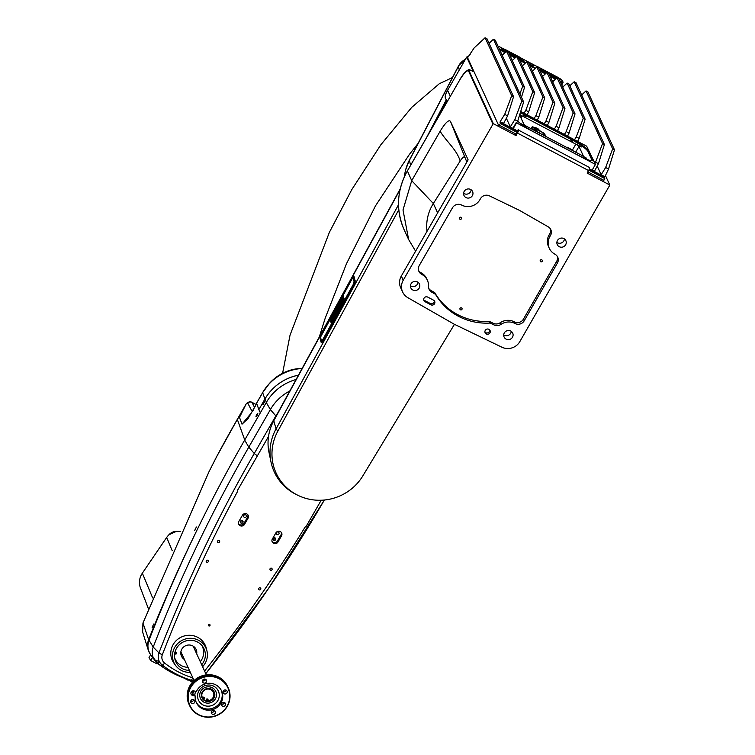 <?xml version="1.0" encoding="UTF-8"?>
<svg xmlns="http://www.w3.org/2000/svg" width="755" height="755" viewBox="0 0 755 755"><rect width="100%" height="100%" fill="white"/><g stroke="black" fill="none" stroke-linecap="round" stroke-linejoin="round"><path stroke-width="1.13" d="M485.257 330.407A2.699 2.595 155.3 0 0 487.456 334.248A2.699 2.595 155.3 0 0 490.052 330.511A2.699 2.595 155.3 0 0 485.257 330.407M484.937 332.077A2.699 2.595 155.3 0 0 489.665 329.907M433.54 300.16L427.707 297.093A2.699 2.595 155.3 0 0 423.923 300.528A2.699 2.595 155.3 0 0 425.046 301.707L430.878 304.784A2.699 2.595 155.3 0 0 434.663 301.339A2.699 2.595 155.3 0 0 433.54 300.16M464.193 191.364A4.728 4.549 -24.7 0 1 472.573 191.543A4.728 4.549 -24.7 0 1 468.034 198.093A4.728 4.549 -24.7 0 1 464.193 191.364M557.473 240.486A4.728 4.549 -24.7 0 1 565.854 240.666A4.728 4.549 -24.7 0 1 561.314 247.215A4.728 4.549 -24.7 0 1 557.473 240.486M609.785 184.994L587.126 173.065L588.579 170.545L517.458 133.088L516.005 135.607L493.345 123.678A2.029 1.954 155.3 0 0 492.968 124.15L403.236 280.209A13.505 12.995 155.3 0 0 402.623 291.977A13.505 12.995 155.3 0 0 407.851 297.678L453.963 324.074L501.943 347.225A13.505 12.995 155.3 0 0 519.836 341.6L609.568 185.551A2.029 1.954 155.3 0 0 609.785 184.994L605.284 175.179M480.293 198.999A6.757 6.493 -24.7 0 1 489.419 195.856L519.383 210.305L548.177 226.793A6.757 6.493 -24.7 0 1 550.291 235.853A13.505 12.995 155.3 0 0 549.281 248.272A13.505 12.995 155.3 0 0 554.906 254.19A6.757 6.493 -24.7 0 1 557.416 263.033L524.197 320.809A6.757 6.493 -24.7 0 1 515.052 323.508A13.505 12.995 155.3 0 0 500.933 324.414A6.757 6.493 -24.7 0 1 494.081 324.971L490.127 323.065A60.787 58.465 -24.7 0 1 435.493 294.299L431.7 292.128A6.757 6.493 -24.7 0 1 428.529 286.287A13.505 12.995 155.3 0 0 427.405 280.313A13.505 12.995 155.3 0 0 421.771 274.395A6.757 6.493 -24.7 0 1 419.261 265.543L452.481 207.776A6.757 6.493 -24.7 0 1 461.635 205.067A13.505 12.995 155.3 0 0 479.935 199.66A13.505 12.995 155.3 0 0 480.293 198.999M504.321 332.917A4.728 4.549 -24.7 0 1 512.702 333.097A4.728 4.549 -24.7 0 1 508.162 339.646A4.728 4.549 -24.7 0 1 504.321 332.917M411.05 283.805A4.728 4.549 -24.7 0 1 419.421 283.974A4.728 4.549 -24.7 0 1 414.882 290.524A4.728 4.549 -24.7 0 1 411.05 283.805M423.725 299.848A2.699 2.595 155.3 0 0 424.461 300.433L430.293 303.501A2.699 2.595 155.3 0 0 434.276 300.745M471.158 189.816A4.728 4.549 -24.7 0 1 463.598 193.289M418.006 282.247A4.728 4.549 -24.7 0 1 410.446 285.72M564.438 238.939A4.728 4.549 -24.7 0 1 556.879 242.412M511.286 331.37A4.728 4.549 -24.7 0 1 503.727 334.843M549.281 248.272L548.517 246.611A13.505 12.995 -24.7 0 1 549.527 234.192A6.757 6.493 155.3 0 0 550.348 228.84M418.629 270.573A6.757 6.493 155.3 0 0 421.007 272.734A13.505 12.995 -24.7 0 1 426.641 278.652L427.405 280.313M428.764 288.419A6.757 6.493 155.3 0 0 430.935 290.458L434.738 292.638A60.787 58.465 155.3 0 0 489.372 321.404L493.317 323.31A6.757 6.493 155.3 0 0 500.169 322.753A13.505 12.995 -24.7 0 1 514.287 321.847A6.757 6.493 155.3 0 0 523.432 319.148L556.652 261.372A6.757 6.493 155.3 0 0 557.284 256.341M461.437 218.761A1.114 1.076 155.3 0 0 460.531 217.176A1.114 1.076 155.3 0 0 459.465 218.714A1.114 1.076 155.3 0 0 461.437 218.761M461.966 309.352A1.114 1.076 155.3 0 0 461.06 307.766A1.114 1.076 155.3 0 0 459.993 309.314A1.114 1.076 155.3 0 0 461.966 309.352M542.222 261.296A1.114 1.076 155.3 0 0 541.316 259.711A1.114 1.076 155.3 0 0 540.24 261.258A1.114 1.076 155.3 0 0 542.222 261.296M489.372 321.404L490.127 323.065M434.738 292.638L435.493 294.299M468.43 56.361L466.694 57.078L473.385 71.659L469.874 69.866L469.034 70.715L493.345 123.678M466.694 57.078L447.592 90.307C445.525 93.997 444.799 96.564 445.412 98.008L447.13 101.765M517.458 133.088A2.699 0.595 -62.2 0 0 518.477 130.105L589.598 167.563A2.699 0.595 117.8 0 1 588.579 170.545M589.598 167.563L518.477 130.105M518.213 129.539L515.627 134.796L516.005 135.607M469.874 69.866L468.978 69.611C465.873 70.838 462.702 74.396 459.474 80.285L459.559 80.247M427.009 231.341A43.903 42.223 -24.7 0 1 432.417 205.067A43.903 42.223 -24.7 0 1 433.351 203.52L411.72 180.662L440.127 131.257C445.592 122.376 449.074 119.148 450.556 121.593L466.845 162.07M415.599 251.189L408.634 239.533L403 209.947L411.72 180.662L407.398 170.96M464.721 157.427C464.183 156.115 462.673 157.314 460.173 161.032C456.709 149.49 446.092 141.27 440.127 131.257M437.636 212.863L433.351 203.52L460.173 161.032M450.556 121.593L468.119 159.852L401.32 276.028L403.236 280.209M402.623 291.977L400.707 287.797A13.505 12.995 -24.7 0 1 401.32 276.028M431.879 128.293L446.469 100.321M465.089 59.871A15.676 15.072 155.3 0 0 458.625 66.072A15.676 15.072 155.3 0 0 458.313 66.629L409.229 160.692A45.696 43.95 155.3 0 0 405.614 170.007A45.696 43.95 155.3 0 0 404.397 176.679M426.717 137.259L446.252 99.839M441.014 112.401L446.866 101.179M521.545 123.858L525.452 126.01L521.545 123.858M523.668 115.326L526.009 116.61L523.668 115.326M577.424 144.809L581.341 146.97L577.424 144.809M519.685 114.76L520.327 114.845L519.846 114.26M529.132 63.911A4.049 0.661 29.9 0 0 533.445 65.638A4.049 0.661 29.9 0 0 533.436 65.459A4.049 0.661 29.9 0 0 529.859 62.816A4.049 0.661 29.9 0 0 526.414 61.599A4.049 0.661 29.9 0 0 526.433 61.768A4.049 0.661 29.9 0 0 526.556 61.967M582.549 155.983L586.465 158.144L582.549 155.983M570.308 139.892L572.649 141.176L570.308 139.892M582.945 157.672L580.822 156.625M580.718 154.822A3.218 0.519 29.9 0 0 583.143 155.634A3.218 0.519 29.9 0 0 583.134 155.492L578.972 146.432A3.218 0.519 29.9 0 0 575.829 144.167L522.149 115.902A3.218 0.519 29.9 0 0 519.723 115.1A3.218 0.519 29.9 0 0 519.742 115.241L523.894 124.301A3.218 0.519 29.9 0 0 527.047 126.557L580.718 154.822M585.134 119.205L579.17 138.41L576.282 136.891L583.275 118.224L585.134 119.205L568.987 84.022L567.128 83.05L562.749 87.118M576.282 136.891L574.489 139.769M567.128 83.05L583.275 118.224M567.835 135.438L568.326 136.523M579.17 138.41L577.584 141.402M554.849 103.256L548.885 122.461L545.997 120.942L552.99 102.274L554.849 103.256L538.702 68.073L536.843 67.101L532.464 71.168M545.997 120.942L544.204 123.82M536.843 67.101L552.99 102.274M537.551 119.498L538.051 120.583M548.885 122.461L547.299 125.453M534.663 92.62L528.698 111.834L525.81 110.315L532.803 91.648L534.663 92.62L518.515 57.446L516.656 56.465L512.277 60.542M525.81 110.315L524.017 113.193M516.656 56.465L532.803 91.648M528.698 111.834L527.113 114.826M519.902 93.828L522.715 86.334L524.565 87.306L508.417 52.133L506.558 51.151L502.179 55.219M524.565 87.306L521.478 97.253M506.558 51.151L522.715 86.334M544.751 97.942L538.787 117.148L535.899 115.628L542.902 96.961L544.751 97.942L528.604 62.759L526.754 61.787L522.375 65.855M535.899 115.628L534.115 118.507M526.754 61.787L542.902 96.961M527.452 114.175L527.953 115.26M538.787 117.148L537.211 120.139M564.948 108.569L558.983 127.784L556.095 126.255L563.088 107.597L564.948 108.569L548.791 73.395L546.941 72.414L542.562 76.482M558.983 127.784L557.398 130.766M556.095 126.255L554.302 129.143M546.941 72.414L563.088 107.597M547.639 124.811L548.139 125.896M575.036 113.882L569.072 133.097L566.184 131.578L573.187 112.91L575.036 113.882L558.889 78.709L557.039 77.727L552.651 81.804M566.184 131.578L564.4 134.456M557.039 77.727L573.187 112.91M557.737 130.124L558.238 131.21M569.072 133.097L567.496 136.089M604.406 144.516L598.441 163.731L595.553 162.212L602.556 143.544L604.406 144.516L576.046 82.729L574.187 81.757L569.808 85.825M493.43 39.232L521.799 101.019L523.649 101.991L495.289 40.204L493.43 39.232L489.051 43.299M523.649 101.991L517.685 121.206L514.797 119.686L521.799 101.019M514.797 119.686L510.323 126.887L517.392 130.964L500.442 122.036L500.386 123.603L498.677 125.472L467.581 57.729L474.187 47.886L485.097 37.75L511.701 95.706L513.56 96.678L507.596 115.892L504.708 114.364L511.701 95.706M506.35 118.233L510.323 126.887M517.685 121.206L516.543 122.867L595.44 164.411L586.635 146.168L520.714 111.457M595.553 162.212L594.657 163.646M574.187 81.757L602.556 143.544M577.924 140.76L578.424 141.846M598.441 163.731L594.487 171.206L592.222 170.007M595.44 164.411L592.071 170.281L589.372 168.865L604.783 176.981L608.53 169.044L605.642 167.516L612.645 148.858L614.495 149.83L587.89 91.874L586.04 90.902L581.661 94.97M516.543 122.867L513.164 128.737M586.04 90.902L612.645 148.858M614.495 149.83L608.53 169.044M605.642 167.516L601.169 174.716L604.576 176.51M597.196 166.081L601.169 174.716M513.56 96.678L486.956 38.722L485.097 37.75M507.596 115.892L503.632 123.358L500.442 122.036M504.708 114.364L500.225 121.564M470.157 54.369L469.506 54.643M587.824 171.847L603.868 180.294L604.783 178.576L604.387 177.727L589.042 169.648M603.471 180.086L603.236 180.53L602.896 179.784M604.783 176.981L604.387 177.727M516.052 134.06L499.357 125.264M500.386 123.603L517.024 132.37M588.787 170.158L604.783 178.576M516.967 131.691L499.999 122.754M516.326 122.395L512.956 128.265M592.128 160.551A17.157 2.793 29.9 0 0 592.024 160.258L592.439 159.522A17.157 2.793 -150.1 0 1 592.505 160.277A17.157 2.793 -150.1 0 1 579.595 155.992L533.323 131.625A17.157 2.793 -150.1 0 1 517.722 121.102M520.535 112.023A17.157 2.793 -150.1 0 1 525.414 114.401L524.989 115.128A17.157 2.793 29.9 0 0 520.289 112.835M592.024 160.258L588.032 151.557A17.157 2.793 29.9 0 0 571.261 139.496L524.989 115.128M592.439 159.522L588.447 150.83L588.032 151.557M571.261 139.496L571.686 138.769A17.157 2.793 -150.1 0 1 588.447 150.83M571.686 138.769L525.414 114.401M528.547 128.945L527.811 128.51M535.767 127.661L538.91 129.398L535.767 127.661M538.211 128.945L536.456 127.982L538.211 128.945M536.947 131.776L537.39 131.021L536.38 131.474M536.748 130.841L534.823 129.832L535.323 130.917M543.383 135.164L544.355 135.428L543.336 133.21L542.486 134.692M543.336 133.21L540.325 131.04L539.212 132.974M540.325 131.04L533.955 127.888L534.512 129.143L537.39 131.021M533.549 129.983L532.181 127.019A3.435 0.557 -150.1 0 1 532.171 126.868A3.435 0.557 -150.1 0 1 534.757 127.727L544.421 133.512L545.884 136.476M573.507 151.028L572.837 150.679M572.592 150.132L567.071 147.159L572.252 149.886M553.557 76.585L553.056 76.34M556.435 78.312L553.604 76.831M553.613 76.736L554.113 77.237L553.585 76.793M549.763 74.509L552.651 76.321M544.95 72.244L545.469 72.716M542.883 71.215L543.808 71.687M544.987 72.178L543.827 71.678M542.137 70.696L546.526 72.801M541.816 70.649L542.401 70.819M546.686 72.65L542.458 69.252L539.381 69.186M543.298 70.81L542.543 70.055L543.128 70.007L542.024 69.875L543.657 70.574M543.072 70.479L542.515 70.102M542.883 69.894L540.099 69.318L546.592 72.744M542.581 69.649L540.429 69.498M545.922 72.386L543.024 70.017M542.147 69.932L543.005 70.517M546.601 72.725L542.666 69.498M542.496 70.866L543.128 71.206M545.318 72.357L546.394 72.924M539.674 70.187L545.837 73.443M549.763 75.509L555.935 78.756M539.551 69.941L545.969 73.32M549.649 75.255L556.067 78.633M558.86 78.69L557.473 77.142L537.041 66.383L536.267 66.166L536.739 67.195M556.784 77.973L552.528 74.547L549.451 74.49M552.773 75.642L553.245 76.019M551.886 75.491L554.717 77.019L551.886 75.491M553.689 75.802L552.651 74.953L550.499 74.802M550.121 74.698L552.556 76.066M554.585 77.142L555.444 77.595M555.991 77.689L553.943 76.01M556.69 78.048L552.735 74.802L550.168 74.622L556.69 78.058M549.536 74.339L556.614 78.114M553.047 76.425L553.519 76.68M555.34 77.633L556.492 78.237M546.441 72.659L542.637 69.545M555.151 77.746L555.708 77.897M555.236 77.595L556.426 78.303M551.971 75.349L554.802 76.868L551.971 75.349M514.07 56.238L512.853 55.596L514.127 56.134M513.485 55.625L514.051 56.03L513.485 55.625M521.705 59.777L522.318 60.192L521.724 59.758M520.742 58.947L520.053 58.588L520.742 58.947M520.535 59.088L520.053 58.588M518.666 58.173L519.884 58.814L518.666 58.173M519.27 58.163L519.969 58.663L519.185 58.314M519.969 58.663L519.355 58.663L519.884 58.843M519.298 58.201L519.865 58.607L519.298 58.201M516.486 56.861L515.75 56.634M516.193 56.804L515.712 56.691M505.35 50.83L505.982 51.378L505.35 50.83M505.057 50.019L519.572 57.663L519.213 56.88L504.699 49.235L505.293 50.33M505.444 50.406L506.416 50.925M506.945 51.198L509.597 52.595M510.465 53.265L511.484 53.596M512.041 53.879L518.468 57.267M518.987 57.54L519.572 57.663M505.189 50.056L519.402 57.54L505.189 50.056M514.4 54.86L514.136 54.275L514.231 54.813M517.732 56.153L518.93 57.021L517.732 56.153M518.93 57.021L518.043 56.823M518.845 57.172L517.968 56.936L518.874 57.116M517.033 56.361L518.619 56.899M518.591 56.889L517.015 56.276M518.477 56.861L516.873 56.125M516.694 56.03L517.647 56.304M515.004 55.011L515.948 55.719M515.722 55.596L515.042 55.087M514.042 54.719L513.523 54.105M512.211 53.539L513.145 54.247M512.919 54.124L512.249 53.614M510.427 52.52L511.003 53.114M511.399 53.143L510.748 52.916M505.973 50.462L505.237 49.585L507.615 50.84L506.048 50.462M506.378 50.387L507.086 51.047M508.549 51.491L507.341 51.189M506.879 50.944L506.171 50.566M504.84 49.528L505.038 50.056M519.204 57.437L516.977 55.927M516.137 55.483L515.382 55.087M514.75 54.747L514.231 54.473M513.334 54.011L512.588 53.614M510.22 52.369L509.248 51.85M507.332 50.849L506.822 50.576M506.227 50.264L505.708 49.99M505.52 49.896L504.982 49.613M509.04 51.897L509.549 52.35M508.238 51.661L510.031 52.557L508.521 51.623M504.802 49.481L504.972 50.16M519.478 59.56L524.13 61.702M519.365 59.305L524.168 61.646L523.055 59.211L519.289 57.031M504.651 49.33L500.839 47.518L501.952 49.943L505.463 52.18M509.389 54.247L515.552 57.493M502.962 50.67L505.595 52.057M509.276 53.992L515.684 57.371M510.55 52.765L511.248 52.992M506.662 51.038L507.36 51.538L506.586 51.17M506.68 51.076L507.256 51.482L506.68 51.076M506.747 51.538L506.143 50.896M509.955 53.586L510.578 54.039L510.012 53.482M514.344 55.964L513.457 55.304L514.381 55.889M519.921 59.23L519.025 58.928M518.827 58.739L519.374 58.89M515.797 57.267L515.184 56.691L515.816 57.257M514.485 56.578L514.985 56.663L514.485 56.578M510.814 54.643L511.446 54.983L510.814 54.643M522.639 60.391L523.281 60.73L522.639 60.391M506.718 52.01L506.133 51.566M521.044 59.06L521.724 59.419L521.044 59.06M518.798 57.89L518.109 57.389L518.798 57.89M518.628 57.531L519.327 58.031M511.229 53.765L512.201 54.2M511.126 53.709L511.673 53.869M509.701 52.642L510.446 53.227M510.21 53.36L509.512 52.737L510.21 53.36M519.355 57.512L519.129 57.021M502.726 49.415L503.358 49.755L502.726 49.415M513.324 55.002L513.957 55.332L513.324 55.002M514.457 55.464L515.637 56.172L514.457 55.464M516.713 56.691L516.184 56.304L516.76 56.597M502.556 49.556L503.245 50.047M504.717 50.821L505.265 50.981M505.718 51.283L504.821 50.878L505.793 51.453M520.45 59.23L521.28 59.419M509.87 54.152L509.181 53.662L509.87 54.152M509.181 53.662L510.399 54.303M509.851 54.124L509.285 53.718L509.851 54.124M510.295 54.247L509.285 53.718M513.523 56.059L512.956 55.653L513.523 56.059M509.266 53.511L510.484 54.152L509.266 53.511M509.804 53.69L510.38 54.096L509.804 53.69M502.915 49.811L502.405 49.292L502.915 49.811M502.641 49.641L503.33 49.906L502.641 49.641M518.779 57.852L518.298 57.304M519.223 57.975L518.647 57.569M518.194 57.248L518.883 57.739M514.825 55.851L515.354 56.172L514.825 55.851M514.853 56.096L515.457 56.229L514.853 56.096M512.352 55.143L511.805 54.851L512.352 55.143M519.78 58.758L518.77 58.229M530.774 64.817A3.029 0.491 29.9 0 0 529.085 63.797M454.453 324.32L362.844 475.877A49.245 47.367 155.3 0 1 298.027 495.374L296.706 494.733A50.434 48.509 155.3 0 1 270.988 461.947A50.434 48.509 155.3 0 1 276.037 428.916L277.849 431.114A49.245 47.367 155.3 0 0 298.027 495.374M400.065 189.599L273.801 420.733A48.178 46.348 155.3 0 0 272.366 423.583A48.178 46.348 155.3 0 0 268.978 452.283L270.988 461.947M398.517 204.709L276.037 428.916L273.801 420.733L275.122 417.864A3.435 0.576 -151.4 0 1 275.122 417.855A44.271 42.582 155.3 0 0 273.801 420.488L400.254 188.807L275.122 417.864M398.8 209.72L277.849 431.114M336.315 310.437L335.928 309.361L336.315 310.437A3.888 0.613 -62.9 0 0 335.277 312.145A3.888 0.613 -62.9 0 0 334.465 313.75L334.559 314.08M336.202 310.38A3.888 0.613 -62.9 0 0 335.163 312.089A3.888 0.613 -62.9 0 0 334.352 313.693L334.465 313.75M335.928 309.361L336.815 307.738L337.07 308.672A4.134 0.651 -62.9 0 0 336.268 311.154L334.352 313.693M331.719 319.922L333.427 316.364A4.134 0.651 -62.9 0 1 334.229 313.882L333.474 315.647A3.888 0.613 -62.9 0 0 332.426 317.345A3.888 0.613 -62.9 0 0 330.85 321.621M333.361 315.59A3.888 0.613 -62.9 0 0 332.313 317.289A3.888 0.613 -62.9 0 0 330.784 321.602A3.888 0.613 -62.9 0 0 332.785 319.006A3.888 0.613 -62.9 0 0 333.757 317.024L333.842 317.072M338.901 305.624A3.888 0.613 -62.9 0 0 338.117 306.936A3.888 0.613 -62.9 0 0 337.315 308.55L337.4 308.88M339.061 306.209L337.353 309.069L338.853 305.454A3.888 0.613 -62.9 0 0 338.004 306.879A3.888 0.613 -62.9 0 0 337.202 308.493L337.315 308.55M342.893 299.131A3.888 0.613 -62.9 0 0 341.015 301.632L341.081 301.868M341.902 300.358L340.901 301.566A3.888 0.613 -62.9 0 1 342.798 299.074A3.888 0.613 -62.9 0 1 342.232 301.538L341.902 300.358L342.289 301.405M338.948 305.143L339.929 303.538A3.888 0.613 -62.9 0 1 340.788 301.783L340.137 304.067A4.134 0.651 -62.9 0 0 340.118 304.057A4.134 0.651 -62.9 0 0 338.967 305.209L338.995 305.171M339.854 304.303A4.134 0.651 -62.9 0 0 339.08 305.265L339.014 305.228M340.835 301.972A3.888 0.613 -62.9 0 0 340.043 303.595L339.929 303.538M339.354 304.671L339.967 303.557M342.742 298.206L341.515 300.452A4.134 0.651 -62.9 0 1 342.912 298.848L343.676 296.762M341.873 299.905L342.676 297.97M341.892 299.971L341.628 300.509A4.134 0.651 -62.9 0 1 342.695 299.103M334.843 315.128L334.776 315.231A3.888 0.613 -62.9 0 0 336.598 311.824L337.504 310.277A4.134 0.651 -62.9 0 1 336.352 311.419L336.447 311.475A4.134 0.651 -62.9 0 0 336.466 311.485A4.134 0.651 -62.9 0 0 337.23 310.871M334.739 314.741L336.352 311.419A4.134 0.651 -62.9 0 1 336.334 311.409L334.625 314.675M333.474 315.647L333.899 314.656M333.606 316.675A4.134 0.651 -62.9 0 0 334.389 316.071M333.757 317.024L334.663 315.477A4.134 0.651 -62.9 0 1 333.493 316.619M336.041 309.418L336.862 307.917M353.453 283.418L354.086 281.757L352.981 277.727L352.17 278.708L320.498 337.192L321.602 341.222L322.413 340.241L353.736 283.559L354.359 281.898L352.981 277.727M322.413 340.241L321.819 341.147M320.488 337.126A3.048 0.481 -62.9 0 0 320.129 338.561L321.215 342.534A3.048 0.481 -62.9 0 0 321.262 342.61A3.048 0.481 -62.9 0 0 322.838 340.571L323.055 340.684A3.048 0.481 117.1 0 1 321.479 342.723A3.048 0.481 117.1 0 1 321.432 342.647M354.001 276.736A3.048 0.481 117.1 0 1 354.095 276.736A3.048 0.481 117.1 0 1 354.142 276.811L353.925 276.698A3.048 0.481 -62.9 0 0 353.868 276.623A3.048 0.481 -62.9 0 0 352.849 277.727M322.838 340.571L353.755 283.984A3.048 0.481 -62.9 0 0 355.01 280.671L353.925 276.698M355.01 280.671L354.142 276.811M355.227 280.775A3.048 0.481 117.1 0 1 353.972 284.097L353.755 283.984M323.055 340.684L353.972 284.097M322.687 340.382L353.736 283.559M334.295 314.137A3.888 0.613 -62.9 0 0 333.691 316.411M333.889 316.439A3.888 0.613 -62.9 0 0 334.578 315.741M334.644 315.42A3.888 0.613 117.1 0 1 333.625 316.402A3.888 0.613 117.1 0 1 334.248 313.938L334.644 315.42M337.145 308.937A3.888 0.613 -62.9 0 0 336.532 311.211M337.494 310.211A3.888 0.613 117.1 0 1 336.466 311.202A3.888 0.613 117.1 0 1 337.089 308.738L337.494 310.211M339.306 306.105L339.099 305.331A3.888 0.613 -62.9 0 1 340.052 304.331M339.278 306.237L339.976 305.152M340.071 304.699L339.24 306.219L338.986 305.275A3.888 0.613 -62.9 0 1 340.071 304.699M339.448 306.606L339.929 305.322M340.052 304.822A3.888 0.613 117.1 0 1 339.382 306.747L340.052 304.822M330.992 322.536L339.344 307.247L331.105 322.593M340.533 305.086L344.138 298.47L340.637 305.133M342.685 300.886A4.134 0.651 -62.9 0 0 343.11 299.575M342.241 301.604A4.134 0.651 -62.9 0 0 343.034 299.291L342.279 301.623M339.722 307.625L339.401 306.813L339.656 307.747L340.609 306.011L340.335 305.011A3.888 0.613 117.1 0 0 342.119 301.792L340.203 304.331L342.024 301.462M339.514 306.87A4.134 0.651 -62.9 0 0 340.326 304.388M339.401 306.813A4.134 0.651 -62.9 0 0 340.203 304.331M339.184 306.662L337.683 309.918M337.806 309.078L337.617 310.031A3.888 0.613 -62.9 0 0 339.278 306.992L339.127 306.436L337.353 309.069M339.165 306.596L338.863 307.143M337.202 308.493L337.353 309.04L339.118 306.417L337.466 309.475M341.845 300.811L341.43 301.311L341.845 300.811M206.304 560.72A1.114 1.076 155.3 0 0 207.21 562.305A1.114 1.076 155.3 0 0 208.276 560.767A1.114 1.076 155.3 0 0 206.304 560.72M217.6 541.071A1.114 1.076 155.3 0 0 218.506 542.666A1.114 1.076 155.3 0 0 219.582 541.118A1.114 1.076 155.3 0 0 217.6 541.071M270.082 568.713A1.114 1.076 155.3 0 0 270.988 570.299A1.114 1.076 155.3 0 0 272.055 568.751A1.114 1.076 155.3 0 0 270.082 568.713M258.786 588.362A1.114 1.076 155.3 0 0 259.692 589.948A1.114 1.076 155.3 0 0 260.758 588.4A1.114 1.076 155.3 0 0 258.786 588.362M209.748 624.536A0.84 0.812 -24.7 0 1 208.389 625.168M208.493 624.81A0.84 0.812 155.3 0 0 209.182 626.008A0.84 0.812 155.3 0 0 209.994 624.838A0.84 0.812 155.3 0 0 208.493 624.81M275.169 537.947A1.416 1.368 -24.7 0 1 272.942 538.976M275.566 539.731A1.416 1.368 -24.7 0 1 273.055 539.674A1.416 1.368 -24.7 0 1 274.414 537.711A1.416 1.368 -24.7 0 1 275.566 539.731M242.534 520.761A1.416 1.368 -24.7 0 1 240.307 521.78M240.486 521.252A1.416 1.368 155.3 0 0 241.638 523.272A1.416 1.368 155.3 0 0 242.997 521.309A1.416 1.368 155.3 0 0 240.486 521.252M202.595 666.712A17.582 16.912 155.3 0 0 205.124 663.324A17.582 16.912 155.3 0 0 206.946 650.961A17.582 16.912 155.3 0 0 192.449 638.409A17.582 16.912 155.3 0 0 174.764 647.337A17.582 16.912 155.3 0 0 175.537 665.372A17.582 16.912 155.3 0 0 190.317 672.346M206.946 650.961L206.304 648.309A18.111 17.422 155.3 0 0 191.364 635.389A18.111 17.422 155.3 0 0 173.15 644.581A18.111 17.422 155.3 0 0 173.943 663.164L175.537 665.372M201.689 664.74A15.525 14.93 155.3 0 0 203.34 662.39A15.525 14.93 155.3 0 0 202.661 646.469A15.525 14.93 155.3 0 0 176.538 648.281A15.525 14.93 155.3 0 0 174.924 659.2A15.525 14.93 155.3 0 0 189.411 670.374M201.802 645.383A14.996 14.42 -24.7 0 1 201.727 659.634A14.996 14.42 -24.7 0 1 200.302 661.701M188.023 667.335A14.996 14.42 -24.7 0 1 174.669 657.85M174.867 653.235A0.84 0.812 155.3 0 0 176.226 652.613M174.971 652.886A0.84 0.812 155.3 0 0 175.66 654.085A0.84 0.812 155.3 0 0 176.472 652.915A0.84 0.812 155.3 0 0 174.971 652.886M196.696 653.849A8.06 7.758 155.3 0 0 181.832 649.149A8.06 7.758 155.3 0 0 184.418 659.483M246.253 516.76A1.416 1.368 155.3 0 0 245.734 514.901A1.416 1.368 155.3 0 0 243.808 515.476A1.416 1.368 155.3 0 0 244.337 517.326A1.416 1.368 155.3 0 0 246.253 516.76M238.542 523.696A3.256 3.133 155.3 0 0 244.025 523.309L247.564 517.147A3.256 3.133 155.3 0 0 247.904 514.863M242.43 515.25L238.882 521.412A3.256 3.133 155.3 0 0 241.534 526.046A3.256 3.133 155.3 0 0 244.507 524.376L248.055 518.213A3.256 3.133 155.3 0 0 245.403 513.57A3.256 3.133 155.3 0 0 242.43 515.25M276.443 532.662A1.416 1.368 -24.7 0 1 278.368 532.086A1.416 1.368 -24.7 0 1 278.897 533.945A1.416 1.368 -24.7 0 1 276.972 534.512A1.416 1.368 -24.7 0 1 276.443 532.662M272.008 541.316A3.256 3.133 155.3 0 0 277.491 540.929L281.03 534.766A3.256 3.133 155.3 0 0 281.37 532.483M275.896 532.87L272.347 539.032A3.256 3.133 155.3 0 0 274.999 543.676A3.256 3.133 155.3 0 0 277.982 541.996L281.521 535.833A3.256 3.133 155.3 0 0 278.869 531.199A3.256 3.133 155.3 0 0 275.896 532.87M204.586 671.044A1463.7 1407.896 155.3 0 0 305.341 526.697L305.832 526.962L321.205 500.235M296.073 379.51A48.348 46.508 155.3 0 0 266.27 402.538L244.667 440.099A1472.316 1416.182 155.3 0 0 149.009 640.221A16.44 15.817 155.3 0 0 150.698 654.708L149.009 657.643L150.717 660.568L152.576 657.331L150.698 654.708M157.625 663.381L157.663 663.4A99.66 95.857 -24.7 0 1 157.625 663.381A15.091 14.515 -24.7 0 1 154.851 660.502A15.091 14.515 -24.7 0 1 153.208 647.082A1470.966 1414.879 -24.7 0 1 248.791 447.139L270.384 409.578A46.999 45.206 -24.7 0 1 289.807 390.977M150.717 660.568L157.087 663.919L157.465 663.258M183.305 677.726L188.033 680.217L188.467 679.472M188.608 679.509A14.694 14.128 -24.7 0 1 188.58 679.509L188.25 679.415A15.091 14.515 -24.7 0 1 187.806 679.283A99.66 95.857 -24.7 0 1 159.116 664.532M188.58 679.509A14.694 14.128 -24.7 0 1 188.155 679.377A99.264 95.479 -24.7 0 1 187.127 679.047L188.533 679.396L189.061 680.302L189.429 679.66L188.533 679.396M192.497 682.105L189.061 680.302M189.429 679.66A95.762 92.11 155.3 0 0 191.204 680.246A11.183 10.759 155.3 0 0 191.525 680.349A11.183 10.759 155.3 0 0 191.534 680.349A11.174 10.749 -24.7 0 1 191.204 680.246L191.204 680.246A95.753 92.101 -24.7 0 1 162.202 664.976A95.762 92.11 155.3 0 0 163.665 666.099L163.297 666.731L157.965 663.928L159.343 661.531A11.183 10.759 155.3 0 0 162.202 664.976L162.202 664.976A11.174 10.749 -24.7 0 1 158.937 652.896L153.208 647.082L149.009 640.221M157.965 663.928L154.256 658.86A14.694 14.128 -24.7 0 0 157.418 662.994M159.343 661.531L155.917 660.417M161.221 665.636L160.22 665.108M268.525 436.456L237.249 490.844L237.74 491.109A1463.7 1407.896 155.3 0 0 162.363 654.642A7.824 7.522 155.3 0 0 164.647 663.088A3.435 0.84 128 0 1 162.202 664.976M162.363 654.642A3.435 0.67 -158.8 0 1 158.937 652.896A1467.059 1411.123 -24.7 0 1 254.256 453.481A3.435 0.557 29.9 0 0 257.464 455.68L237.24 490.835L237.74 491.109M253.123 409.956A3.379 3.284 152.5 0 0 251.811 410.862L247.734 403.076L246.196 403.906L238.533 417.232A3.379 0.547 29.9 0 0 238.523 417.232A1527.195 1468.966 155.3 0 0 217.515 455.001L209.041 471.63L142.94 623.045L142.638 632.048L148.244 650.036A16.459 15.827 155.3 0 0 150.679 654.736M247.734 403.076A3.379 3.294 119.7 0 1 251.811 402.245L251.943 402.377A3.379 3.284 152.5 0 0 247.8 403.142M256.228 404.567L251.802 402.236C250.179 401.405 248.404 401.839 246.479 403.548L246.196 403.906M237.381 419.384L246.139 404L239.477 417.383C239.344 416.59 238.646 417.26 237.381 419.384L237.344 419.459A1530.574 1472.212 155.3 0 0 216.676 456.577L238.533 417.232L237.344 419.459L244.743 439.976M256.738 403.68L248.102 418.496L242.025 424.187L239.477 417.383M242.025 424.187L251.5 412.777M216.676 456.577L209.041 471.63M196.376 531.378A1533.679 1475.204 155.3 0 0 148.66 639.645A16.459 15.827 155.3 0 0 148.244 650.036M194.62 530.605L196.376 527.018L194.667 530.661M152.095 627.764L153.595 624.045L152.132 627.82M260.211 412.513L258.871 409.597A3.435 0.557 -150.1 0 1 258.861 409.569L256.587 403.264A3.435 0.557 -150.1 0 1 256.577 403.142A3.435 0.557 -150.1 0 1 256.587 403.123L262.646 392.591M256.7 414.58C255.634 416.949 255.747 417.27 257.04 415.524C258.106 413.155 257.993 412.843 256.7 414.58L257.823 413.268M255.917 416.845L257.04 415.524M264.637 401.669L262.995 404.661L264.637 401.669M148.414 608.69L140.505 588.098A16.912 16.27 -24.7 0 1 142.346 573.187L166.685 537.437A13.533 13.014 -24.7 0 1 167.77 536.05A13.533 13.014 -24.7 0 1 177.991 531.36A13.533 13.014 -24.7 0 1 180.596 531.567M225.273 705.33A2.029 1.954 155.3 0 0 223.622 702.452A2.029 1.954 155.3 0 0 221.677 705.255A2.029 1.954 155.3 0 0 225.273 705.33M221.574 703.981A2.029 1.954 155.3 0 0 224.471 702.65M221.696 703.452A2.114 2.029 155.3 0 0 223.414 706.453A2.114 2.029 155.3 0 0 225.443 703.528A2.114 2.029 155.3 0 0 221.696 703.452A2.114 2.029 -24.7 0 1 225.443 703.528A2.114 2.029 -24.7 0 1 223.414 706.453A2.114 2.029 -24.7 0 1 221.696 703.452M193.61 692.712A0.84 0.812 155.3 0 0 192.931 691.523A0.84 0.812 155.3 0 0 192.119 692.684A0.84 0.812 155.3 0 0 193.61 692.712M195.186 696.025A13.892 13.364 -24.7 0 0 196.319 702.537A13.892 13.364 -24.7 0 0 208.238 710.191A13.892 13.364 -24.7 0 0 220.941 703.047A13.892 13.364 -24.7 0 0 221.574 690.938A13.892 13.364 -24.7 0 0 209.654 683.275A13.892 13.364 -24.7 0 0 196.951 690.419A13.892 13.364 -24.7 0 0 196.394 691.486L193.884 690.919A2.397 2.312 155.3 0 0 191.09 694.185A2.397 2.312 155.3 0 0 192.676 695.449L195.186 696.025L194.799 695.166A13.892 13.364 -24.7 0 1 195.705 691.335M190.949 693.741A2.397 2.312 155.3 0 0 192.28 694.6L194.799 695.166M226.17 690.145A2.114 2.029 -24.7 0 1 223.074 691.571M223.301 690.995A2.114 2.029 -24.7 0 1 227.047 691.07A2.114 2.029 -24.7 0 1 225.018 693.996A2.114 2.029 -24.7 0 1 223.301 690.995M214.429 710.578A2.114 2.029 -24.7 0 1 211.334 711.993M211.56 711.418A2.114 2.029 -24.7 0 1 215.298 711.493A2.114 2.029 -24.7 0 1 213.278 714.419A2.114 2.029 -24.7 0 1 211.56 711.418M193.818 699.715A2.114 2.029 -24.7 0 1 190.722 701.14M190.949 700.565A2.114 2.029 -24.7 0 1 194.686 700.64A2.114 2.029 -24.7 0 1 192.667 703.566A2.114 2.029 -24.7 0 1 190.949 700.565M205.558 679.292A2.114 2.029 -24.7 0 1 202.463 680.717M202.689 680.132A2.114 2.029 -24.7 0 1 206.436 680.217A2.114 2.029 -24.7 0 1 204.407 683.143A2.114 2.029 -24.7 0 1 202.689 680.132M190.883 687.22A20.932 20.13 155.3 0 0 198.65 714.636A20.932 20.13 155.3 0 0 227.01 706.246A20.932 20.13 155.3 0 0 219.243 678.83A20.932 20.13 155.3 0 0 190.883 687.22M227.274 706.321A21.272 20.46 -24.7 0 1 207.833 717.25A21.272 20.46 -24.7 0 1 189.571 705.529A21.272 20.46 -24.7 0 1 190.543 686.984A21.272 20.46 -24.7 0 1 209.984 676.046A21.272 20.46 -24.7 0 1 228.237 687.777A21.272 20.46 -24.7 0 1 227.274 706.321M228.199 687.692A21.272 20.46 155.3 0 0 228.161 687.607A21.272 20.46 155.3 0 0 209.909 675.885A21.272 20.46 155.3 0 0 190.468 686.814A21.272 20.46 155.3 0 0 189.496 705.359A21.272 20.46 155.3 0 0 189.533 705.444M228.057 687.39A21.272 20.46 155.3 0 0 227.963 687.163A21.272 20.46 155.3 0 0 209.711 675.442A21.272 20.46 155.3 0 0 190.269 686.37A21.272 20.46 155.3 0 0 189.297 704.915A21.272 20.46 155.3 0 0 189.401 705.132M227.963 687.163L227.632 686.455A21.272 20.46 155.3 0 0 209.38 674.725A21.272 20.46 155.3 0 0 189.939 685.663A21.272 20.46 155.3 0 0 188.967 704.198L189.297 704.915M221.3 690.372A13.892 13.364 -24.7 0 1 220.413 701.905A13.892 13.364 -24.7 0 1 208.04 709.049A13.892 13.364 -24.7 0 1 196.073 701.952M198.99 690.627A10.929 10.513 -24.7 0 1 213.797 686.248A10.929 10.513 -24.7 0 1 217.855 700.555A10.929 10.513 -24.7 0 1 203.048 704.943A10.929 10.513 -24.7 0 1 198.99 690.627M200.849 691.136A8.437 8.116 -24.7 0 1 212.287 687.758A8.437 8.116 -24.7 0 1 215.42 698.809A8.437 8.116 -24.7 0 1 203.992 702.197A8.437 8.116 -24.7 0 1 200.849 691.136M201.944 697.667A6.757 6.493 155.3 0 0 213.854 697.79A6.757 6.493 155.3 0 0 214.222 692.033M202.312 691.901A6.757 6.493 -24.7 0 1 214.278 692.156A6.757 6.493 -24.7 0 1 207.795 701.518A6.757 6.493 -24.7 0 1 202.312 691.901M192.261 691.816A0.84 0.812 155.3 0 0 192.903 691.523M205.2 680.076A13.505 12.986 155.3 0 0 202.623 680.793M205.351 679.84A13.505 12.986 155.3 0 0 202.491 680.614M205.02 680.293A13.505 12.986 155.3 0 0 202.897 680.887M203.708 699.734A6.757 6.493 155.3 0 0 205.907 700.819A6.757 6.493 -24.7 0 1 203.708 699.734M204.02 698.668A0.529 0.51 -24.7 0 1 203.076 698.649A0.529 0.51 -24.7 0 1 203.586 697.913A0.529 0.51 -24.7 0 1 204.02 698.668M203.992 698.12A0.529 0.51 -24.7 0 1 203.038 698.554M207.974 699.526A0.944 0.906 -24.7 0 0 206.238 699.46L206.323 699.64A0.944 0.906 -24.7 0 1 208.106 700.036A0.717 0.689 155.3 0 0 208.946 700.734A6.097 5.861 155.3 0 0 208.182 689.051A6.097 5.861 155.3 0 0 202.198 697.186A0.717 0.689 155.3 0 0 203.274 697.488A0.944 0.906 -24.7 0 1 204.577 698.724L203.642 699.8M208.125 700.262A0.717 0.689 155.3 0 0 208.861 700.555A6.097 5.861 155.3 0 0 213.372 692.326M207.578 700.546A0.529 0.51 -24.7 0 1 206.634 700.527A0.529 0.51 -24.7 0 1 207.144 699.791A0.529 0.51 -24.7 0 1 207.578 700.546M207.549 699.998A0.529 0.51 -24.7 0 1 206.606 700.432M202.18 697.12A0.717 0.689 155.3 0 0 203.189 697.309A0.944 0.906 -24.7 0 1 204.605 697.752M205.86 700.97L206.323 699.64M549.527 234.192L550.291 235.853M556.652 261.372L557.416 263.033M523.432 319.148L524.197 320.809M514.287 321.847L515.052 323.508M500.169 322.753L500.933 324.414M493.317 323.31L494.081 324.971M430.935 290.458L431.7 292.128M421.007 272.734L421.771 274.395M492.968 124.15L468.657 71.187A2.029 1.954 -24.7 0 1 469.034 70.715M447.592 90.307L450.31 96.225M468.657 71.187C467.147 69.743 464.089 72.81 459.484 80.379L407.313 170.998C396.743 190.439 395.714 210.088 404.236 229.964L408.634 239.533M459.484 80.379L407.322 171.092A67.544 64.968 155.3 0 0 404.236 229.964M430.293 303.501L430.878 304.784M424.461 300.433L425.046 301.707M465.373 59.381A15.147 14.571 155.3 0 0 458.738 65.572A15.147 14.571 155.3 0 0 458.436 66.11A3.435 0.585 -152.4 0 1 458.445 66.091A3.435 0.585 -152.4 0 1 458.464 66.062M465.391 59.352L458.747 65.543L458.313 66.629L459.304 69.941M409.38 160.126A3.435 0.585 -152.4 0 0 409.361 160.145A45.168 43.45 155.3 0 0 405.784 169.384L409.361 160.145A3.435 0.585 -152.4 0 1 409.361 160.145L458.445 66.091L409.352 160.173L410.607 165.279M578.972 146.432L575.669 152.17M572.299 150.292L575.829 144.167M522.149 115.902L520.978 117.94M559.88 80.87L560.446 81.172A3.133 0.51 29.9 0 0 562.796 81.814L562.107 80.323A3.133 0.51 29.9 0 0 559.049 78.124L558.436 77.803M522.988 59.126L536.267 66.119L523.007 59.145M499.81 46.914L500.839 47.461L499.819 46.933A3.133 0.51 29.9 0 0 498.017 46.159L499.819 46.933M499.215 48.754A3.133 0.51 29.9 0 0 501.216 49.981L505.435 52.199M509.408 54.294L515.523 57.522M519.506 59.617L525.622 62.835M529.604 64.93L535.72 68.148M539.693 70.243L545.808 73.462M549.791 75.557L555.906 78.784M562.796 81.814A0.519 0.491 -24.7 0 1 563.013 82.04L562.324 80.549A0.519 0.491 155.3 0 0 562.107 80.323M560.446 81.172L560.267 81.719A3.643 0.595 -150.1 0 0 563.013 82.635L563.013 82.04M562.994 82.474A3.643 0.595 -150.1 0 1 563.013 82.635L561.767 84.975M501.216 49.981L501.037 50.538A3.643 0.595 -150.1 0 1 499.668 49.755M555.463 79.2L550.187 76.415M545.365 73.877L540.089 71.102M535.267 68.563L529.991 65.789M525.178 63.25L519.902 60.466M515.08 57.937L509.804 55.153M504.991 52.614L501.037 50.538L500.48 51.51M558.417 77.784L559.049 78.124M534.984 128.237L534.483 129.105M531.19 128.746L532.181 127.019M247.564 517.147L248.055 518.213M244.025 523.309L244.507 524.376M281.03 534.766L281.521 535.833M277.491 540.929L277.982 541.996M244.667 440.099L248.791 447.139L254.256 453.481L275.858 415.92L270.384 409.578L266.27 402.538M193.818 680.746A11.174 10.749 -24.7 0 1 191.534 680.349L193.818 680.746M324.376 500.018A1467.059 1411.123 -24.7 0 1 205.804 673.687L268.252 588.862L324.376 500.018M275.858 415.92A43.092 41.44 -24.7 0 1 278.066 412.475M164.647 663.088A92.393 88.873 155.3 0 0 192.638 677.83A3.435 0.642 107.6 0 1 191.204 680.246M253.35 410.56L251.811 410.862M251.934 411.003A3.379 3.294 -60.3 0 1 253.01 410.154M256.19 404.614L251.943 402.377L254.577 407.436M142.94 623.045L148.66 639.645M298.414 375.216A48.122 46.282 155.3 0 0 264.948 399.036L258.871 409.597L264.93 398.999A48.122 46.282 -24.7 0 1 298.433 375.178M266.43 402.264L264.948 399.036A3.435 0.557 -150.1 0 1 264.93 398.999L262.655 392.694L256.587 403.264M302.075 368.516A47.169 45.375 155.3 0 0 262.655 392.694A3.435 0.557 29.9 0 1 262.655 392.572A47.065 45.272 -24.7 0 1 268.336 384.691A47.065 45.272 -24.7 0 1 302.123 368.431M269.497 383.38C278.293 373.838 289.174 368.846 302.142 368.402A43.214 41.563 155.3 0 0 269.497 383.38L262.655 392.572A3.435 0.557 29.9 0 0 262.655 392.572L256.577 403.142M167.77 536.05L168.856 534.823A9.928 9.541 -24.7 0 1 176.359 531.388L177.991 531.36M142.346 573.187L152.633 597.885M166.685 537.437L172.187 550.65M192.28 694.6L192.676 695.449M319.271 337.051L325.197 318.204L346.469 263.75L375.499 205.841L409.323 154.501L418.1 143.403M282.596 373.272L290.052 335.097L329.388 232.304L351.755 189.656L380.841 144.781L411.758 107.342L439.306 83.73L452.471 77.538M405.784 169.384L405.614 170.007M559.04 78.105L562.324 80.549M535.757 127.586L535.465 128.095M532.171 126.868L531.114 128.699M273.801 420.488L272.366 423.583M154.851 660.502L151.661 656.057M238.533 417.232L246.206 403.887M168.856 534.823L176.359 531.388M194.073 680.51L180.879 651.782M206.341 674.876L193.157 646.148"/></g></svg>

